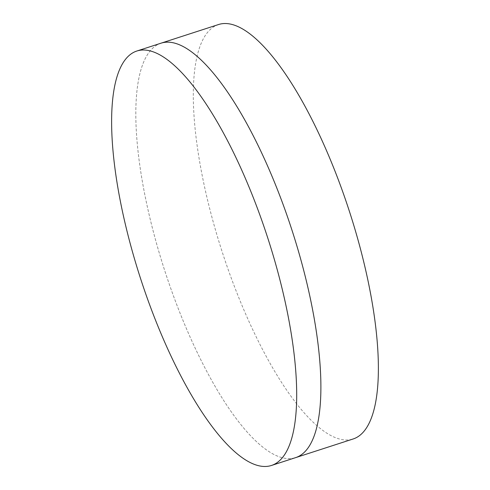 <?xml version="1.0" encoding="UTF-8"?>
<svg xmlns="http://www.w3.org/2000/svg" width="490" height="490" viewBox="0 0 490 490"><rect width="100%" height="100%" fill="white"/><g stroke="black" fill="none" stroke-linecap="round" stroke-linejoin="round"><path stroke-width="0.37" stroke-dasharray="2.45 1.84" d="M161.149 43.145A217.879 66.763 -108 0 0 160.175 256.025A217.879 66.763 -108 0 0 295.562 457.654A217.879 66.763 -108 0 1 160.175 256.025A217.879 66.763 -108 0 1 161.149 43.145M218.638 24.5A217.879 66.763 -108 0 0 217.664 237.381A217.879 66.763 -108 0 0 353.051 439.009"/><path stroke-width="0.73" d="M271.362 465.5L295.562 457.654A217.879 66.763 -108 0 0 296.536 244.767A217.879 66.763 -108 0 0 161.149 43.145L218.638 24.5A217.879 66.763 -108 0 1 354.025 226.129A217.879 66.763 -108 0 1 353.051 439.009L295.562 457.654A217.879 66.763 -108 0 0 296.536 244.767A217.879 66.763 -108 0 0 161.149 43.145L136.949 50.991A217.879 66.763 -108 0 0 135.975 263.871A217.879 66.763 -108 0 0 271.362 465.5A217.879 66.763 -108 0 0 272.336 252.62A217.879 66.763 -108 0 0 136.949 50.991"/></g></svg>
